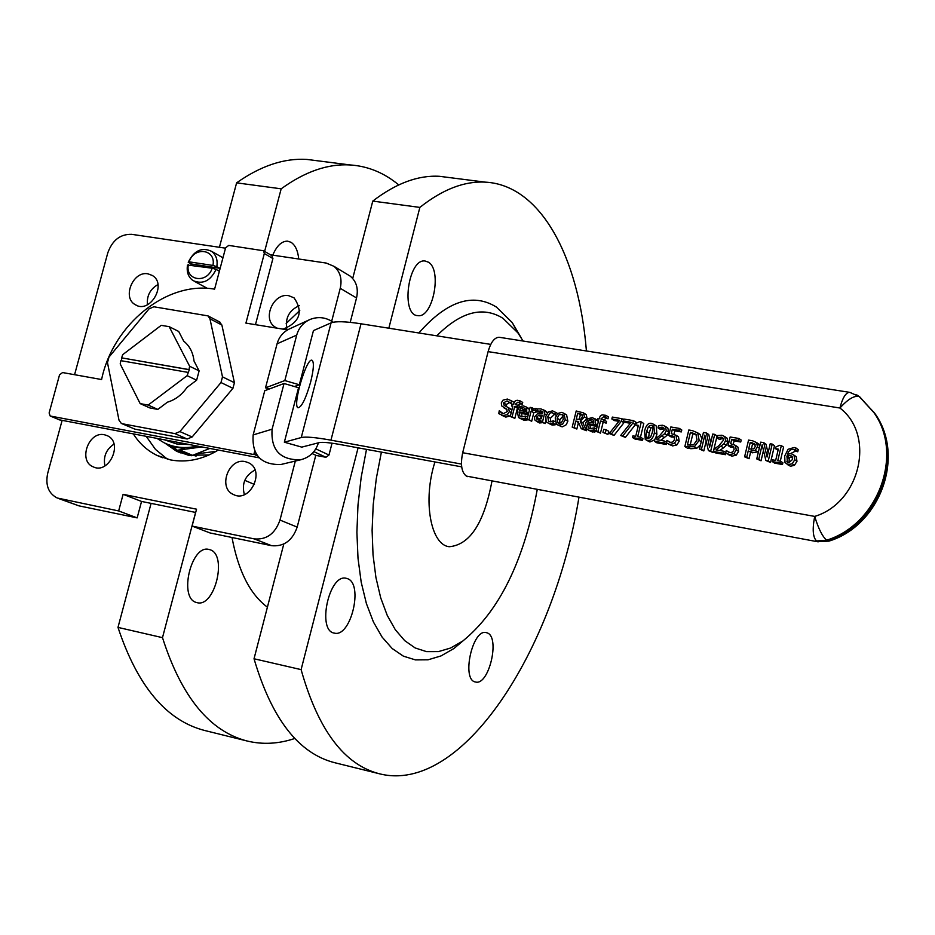 <?xml version="1.0" encoding="UTF-8"?>
<svg xmlns="http://www.w3.org/2000/svg" width="935" height="935" viewBox="0 0 935 935"><rect width="100%" height="100%" fill="white"/><g stroke="black" fill="none" stroke-linecap="round" stroke-linejoin="round"><path stroke-width="1.4" d="M269.409 388.948L265.517 387.826L284.824 380.568L299.329 384.764L294.467 386.517M281.832 464.274L280.734 464.543C260.97 464.882 251.772 455.006 253.163 434.915L264.769 390.678L284.053 383.502L272.097 429.2C270.683 449.945 280.161 460.149 300.532 459.81C309.59 457.507 315.551 451.85 318.414 442.816M265.517 387.826L277.076 343.8C279.133 336.658 283.492 331.586 290.154 328.594L308.877 320.004M461.446 464.064L330.955 440.163C315.492 437.381 305.593 436.516 301.257 437.545L284.345 442.197L298.557 387.709L284.053 383.502M333.246 322.236C325.941 317.269 318.251 316.322 310.186 319.408C303.314 322.493 298.826 327.729 296.711 335.104L284.824 380.568M301.257 437.545L331.072 322.879L313.447 330.604L299.329 384.764M284.345 442.197L301.771 447.129L319.139 442.629C322.259 441.939 329.202 442.559 339.978 444.499L461.691 466.857M287.583 329.88L245.917 323.124L264.325 253.514L263.53 250.755L228.748 245.402L225.615 247.798L214.594 289.16C166.933 280.617 112.89 324.433 101.599 379.54L62.563 372.551L59.536 374.853L49.123 412.99L50.186 416.005L253.806 454.539L256.073 453.884M331.072 322.879C335.572 321.102 345.564 321.406 361.027 323.791L490.746 344.396M586.42 350.987C578.777 256.763 540.734 184.955 485.218 182.138C464.356 180.981 442.571 189.396 419.862 207.406L388.831 328.208M358.093 447.83L301.105 669.624C318.157 730.106 344.279 764.83 379.493 773.794C461.551 794.621 553.602 652.349 578.929 497.478M553.976 345.88L557.938 346.511M347.376 578.636C363.797 583.58 350.917 637.799 334.379 633.112C316.673 630.985 329.015 573.576 346.137 578.274L347.376 578.636M428.324 262.151C442.419 269.818 432.882 318.449 417.805 315.633C400.507 315.422 408.081 258.212 425.074 261.005L428.324 262.151M487.077 632.855C500.482 636.77 488.97 686.01 475.541 682.001C461.165 680.306 472.374 628.542 486.212 632.598L487.077 632.855M418.857 332.977C446.837 301.093 472.689 292.445 496.392 307.054L512.216 322.552L521.064 337.593M537.204 489.741C524.021 560.953 499.208 611.385 462.778 641.048L453.978 648.481L441.016 655.926L428.09 659.794L415.456 659.9L403.394 656.16L392.186 648.528L382.111 637.097L373.439 622.02L366.403 603.578L361.19 582.154L358 558.207L356.901 532.307L357.976 505.075L361.202 477.189L366.497 449.373M436.785 335.817C460.85 311.717 482.904 305.874 502.972 318.297L517.85 332.813L523.097 341.03M462.778 641.048L450.565 648.037L438.398 651.613L426.524 651.625L415.21 647.978L404.726 640.662L395.318 629.734L387.242 615.382L380.72 597.874L375.928 577.549L373.03 554.876L372.107 530.379L373.217 504.655L376.337 478.346L381.398 452.108M491.915 481.35C484.05 523.109 469.837 544.895 449.279 546.718C430.567 544.976 422.585 500.213 434.95 461.948M317.409 160.762L306.89 159.429C284.217 157.992 260.795 165.799 236.613 182.851L219.421 247.284M151.084 503.381L117.985 627.397C137.597 686.395 166.535 720.78 204.835 730.527L247.343 741.058C209.779 731.497 181.495 697.031 162.491 637.658L117.985 627.397M264.628 251.398L281.178 188.823L236.613 182.851M162.491 637.658L195.602 512.427M352.705 278.466L372.773 201.095C395.867 183.342 418.097 175.079 439.438 176.306L449.338 177.568M379.493 773.794L334.66 762.691C298.627 753.516 271.746 718.875 254.028 658.766L283.796 544.018M286.168 323.452L299.773 310.537M267.41 607.177C250.101 594.321 238.296 571.086 232.009 537.496M281.178 188.823C305.009 171.537 328.045 163.59 350.298 164.957C368.063 166.196 384.203 172.846 398.719 184.896M294.817 738.463C278.677 743.898 262.852 744.763 247.343 741.058M210.13 549.768C227.637 554.911 214.816 607.598 197.191 602.689L196.268 602.444C178.492 598.014 191.172 544.556 208.797 549.406L210.13 549.768M272.763 255.161C276.748 245.765 281.68 241.09 287.571 241.148L291.042 242.305C295.32 245.157 297.891 250.72 298.732 259.007M372.773 201.095L419.862 207.406M254.028 658.766L301.105 669.624M332.042 443.202L328.98 455.041L325.941 457.273L315.761 455.368M270.472 254.823L326.221 263.062L333.97 266.323C340.2 271.641 342.292 278.969 340.246 288.307L331.691 321.196M74.578 374.701L107.782 252.894C112.375 240.178 120.358 233.995 131.73 234.334L225.51 248.184M195.695 512.45L141.547 501.44L137.153 517.885L118.651 510.942L57.187 497.993C48.41 493.353 45.254 485.125 47.697 473.309L62.096 420.493M118.651 510.942L123.116 494.323L196.549 509.189L192.084 526.078L210.024 532.95L271.653 545.701C283.913 546.788 292.421 540.594 297.178 527.106L315.796 455.263L312.126 453.557M295.331 461.048L279.986 520.059C275.159 533.698 266.569 539.974 254.215 538.887L192.084 526.078M218.287 450.074C202.556 459.541 186.684 462.825 170.673 459.95L156.916 455.368C147.251 450.6 139.409 443.47 133.401 433.992M277.274 328.208L275.217 327.11C261.777 319.209 273.394 292.456 288.822 295.729L294.069 297.844C303.524 311.881 299.854 322.318 283.071 329.155M245.262 461.621L248.71 462.825C265.762 470.702 249.879 503.462 233.353 494.475C217.633 487.871 228.654 457.542 245.262 461.621M104.498 434.775L107.338 435.71C123.677 442.629 108.974 474.898 93.149 466.822C77.932 460.92 88.615 430.86 104.498 434.775M147.987 273.838L152.358 275.486C167.54 284.193 149.74 314.452 135.213 304.646C121.912 297.587 133.097 270.659 147.987 273.838M187.327 454.983L185.936 454.013M347.154 274.294L350.286 276.187C356.469 281.47 358.549 288.716 356.539 297.949L350.216 322.353M137.153 517.885L78.832 505.823L58.251 498.39M157.957 284.544C150.161 289.079 146.655 295.822 147.426 304.787M114 444.102C106.158 449.408 103.13 456.677 104.919 465.91M255.01 470.036C245.04 475.483 241.499 483.687 244.386 494.638M299.282 305.698C289.371 310.116 285.187 317.701 286.718 328.454M123.116 494.323L141.547 501.44M180.373 452.891L167.984 444.476M164.992 443.19L176.411 451.149L188.625 455.251L209.031 454.983M146.269 436.435L155.49 449.419L167.494 459.237M188.227 372.422L120.872 360.665L120.206 363.925L140.168 403.616L148.139 405.065L187.14 375.66L189.291 369.734L121.62 357.86L188.987 369.582L189.641 366.263L169.177 326.666L161.206 325.345L122.707 354.669L121.62 357.86M140.168 403.616L149.892 407.952L157.828 409.413L167.412 402.19C175.231 399.841 181.752 394.932 186.977 387.464L196.631 380.194L199.12 370.868L194.024 361.039C193.054 352.518 189.63 345.892 183.727 341.17L178.702 331.458L169.177 326.666M199.12 370.868L189.641 366.263M121.211 360.723L121.936 358.011M212.187 268.205L187.503 265.049C186.427 271.91 188.251 277.076 192.972 280.57C202.708 284.743 210.41 281.026 216.078 269.397L212.187 268.205C207.091 284.158 184.838 280.675 188.391 264.593M188.239 262.303L189.127 261.835C194.141 245.998 216.406 249.271 212.923 265.447L216.815 266.639C217.855 259.93 216.114 254.834 211.59 251.328C201.785 246.898 194.001 250.557 188.239 262.303L191.231 263.95L219.772 268.287L219.035 271.045L216.078 269.397M189.127 261.835L212.923 265.447M190.915 264.967L191.231 263.95M216.815 266.639L219.772 268.287M201.773 446.953L177.171 450.261L173.372 446.603L167.914 444.441M209.756 448.461L191.652 455.731M196.631 380.194L187.14 375.66M157.828 409.413L148.139 405.065M122.356 423.754L174.939 433.63L179.894 431.584L220.987 382.544L222.495 376.863L209.943 318.788L208.014 315.89L153.866 306.774L149.016 308.877L108.974 357.088L107.478 362.628L119.002 420.189L121.316 423.415L134.897 429.142L187.21 438.994L192.143 436.972L232.944 388.329L234.428 382.695L221.875 325.018L219.351 321.815M121.737 423.59L134.897 429.142M525.306 409.121L522.595 410.944M499.652 337.348L499.068 337.255C494.428 337.512 490.781 342.303 488.105 351.618L462.685 452.727C460.3 464.566 461.516 472.35 466.355 476.079L818.172 541.844M467.477 476.64L466.355 476.079M541.809 416.835L539.063 419.686M563.326 415.666L559.82 419.815L559.773 423.45M579.7 413.515L581.956 414.462L582.376 416.776L580.892 419.172L576.229 419.254L577.725 413.176L582.318 415.093L580.343 414.766L579.139 419.663M652.864 426.734L650.912 428.101L649.171 432.998L648.621 438.667M593.854 420.75L590.908 422.608M696.224 434.541L692.858 433.84L690.088 445.411M755.129 444.429L752.546 443.961L751.249 449.443M792.471 456.981L789.292 457.402L789.011 462.907M788.228 464.707L792.237 463.748L794.762 459.763L794.002 455.158L791.092 453.615L787.434 454.223L788.672 451.582L790.835 449.7L793.499 449.396L795.533 450.214L796.036 448.04L794.247 447.491L788.111 449.279L784.687 456.023L785.014 462.556L790.472 466.238L787.188 464.426M792.518 459.482L788.672 462.86L787.258 462.112L787.048 455.848L790.157 455.403L792.062 456.303L792.518 459.482M789.292 457.402L787.048 455.848M788.801 462.883L786.873 461.551M797.426 451.605L795.732 450.962L790.648 453.557M796.036 448.04L798.256 449.606L797.754 451.78L795.44 450.191M794.177 455.368L796.234 456.712L796.982 461.306L794.469 465.279L790.472 466.238M797.754 451.78L795.533 450.214M728.108 445.574L731.345 445.703L733.765 446.918L734.092 449.478L732.631 452.061L730.106 452.68L726.238 450.576L725.677 452.949L729.604 454.609L733.893 453.639L736.254 449.864L735.366 445.317L730.679 443.739L731.731 439.298L738.405 440.42L738.872 438.468L730.153 436.996L728.108 445.574L730.457 447.129L733.694 447.269L731.345 445.703M726.39 450.612L728.914 452.33M735.938 445.796L737.914 447.117L738.592 451.418L736.242 455.181L731.953 456.151L728.038 454.492M738.872 438.468L741.198 440.046L740.742 441.998L734.08 440.864L733.297 444.148M734.08 440.864L731.731 439.298M740.742 441.998L738.405 440.42M762.154 444.803L765.858 460.487L768.266 460.897L772.216 444.102L770.218 443.763L767.086 457.051L763.743 442.664L760.716 442.15L756.754 458.921L758.741 459.26L762.154 444.803M768.266 460.897L770.545 462.439L774.484 445.668L772.216 444.102M770.545 462.439L765.858 460.487M763.486 450.436L761.043 460.791L758.741 459.26M761.043 460.791L756.754 458.921M768.056 452.949L766.022 444.242L763.743 442.664M709.607 447.199L706.404 432.975L703.436 432.473L699.462 449.057L701.414 449.384L704.838 435.091L708.379 450.588L710.729 450.997L714.702 434.378L712.739 434.05L709.607 447.199M706.404 432.975L708.788 434.553L710.647 442.804M706.194 441.016L703.821 450.927L699.462 449.057M703.821 450.927L701.414 449.384M714.702 434.378L717.075 435.955L713.124 452.54L708.379 450.588M713.124 452.54L710.729 450.997M750.01 451.254L755.211 450.343L757.49 446.86L756.579 442.594L752.581 440.782L748.561 440.104L744.599 456.829L746.726 457.192L748.21 450.95L752.324 452.809L748.21 450.95M755.246 446.544L753.75 448.882L748.654 449.057L750.232 442.384L754.697 443.809L755.246 446.544M752.546 443.961L750.232 442.384M756.777 442.828L759.828 445.901M758.671 450.787L757.514 451.897L752.324 452.809M750.524 452.505L749.052 458.723L746.726 457.192M749.052 458.723L744.599 456.829M692.379 430.614L688.814 430.007L684.852 446.533L694.319 446.778L699.181 440.385L697.674 432.87L692.379 430.614M700.49 444.768L696.727 448.332L690.871 448.695L687.283 448.075L684.852 446.533M695.921 434.226L697.007 439.988L693.56 444.908L687.389 444.99L690.439 432.262L695.921 434.226M692.858 433.84L690.439 432.262M696.727 448.332L694.319 446.778M697.826 432.975L700.081 434.448L701.916 438.831M714.048 449.104L713.487 451.465L723.246 453.148L723.702 451.219L715.929 449.875L723.935 443.798L725.548 440.607L724.695 436.551L721.913 435.231L717.624 435.546L717.063 437.919L721.306 437.136L723.071 438.141L723.363 440.362L718.816 445.761L714.048 449.104M725.046 436.984L727.044 438.129L727.909 442.173L726.296 445.352L723.935 443.798M726.296 445.352L723.503 447.83L721.142 446.275M723.503 447.83L719.669 450.518M725.759 452.563L723.702 451.219M725.969 453.159L725.607 454.69L723.246 453.148M725.607 454.69L715.871 453.007L713.487 451.465M723.351 438.667L721.306 438.854L718.933 437.276M721.306 438.854L719.553 439.508L717.18 437.931M719.553 439.508L717.063 437.919M658.556 425.565L657.995 427.903L662.144 427.12L663.873 428.113L664.142 430.299L659.666 435.652L654.979 438.959L654.418 441.297L663.955 442.945L664.423 441.028L656.814 439.719L664.68 433.7L666.281 430.544L665.346 426.418L662.751 425.25L658.556 425.565M664.142 428.651L660.589 429.504L657.995 427.903M660.589 429.504L658.1 427.926M662.307 428.849L659.829 427.272M666.772 443.05L666.433 444.487L656.908 442.839L654.418 441.297M666.433 444.487L663.955 442.945M666.445 442.302L664.423 441.028M666.562 427.201L667.812 428.008L668.747 432.122L667.158 435.266L660.648 440.385M664.411 437.72L661.933 436.154M667.158 435.266L664.68 433.7M670.173 444.37L674.392 443.412L676.718 439.672L676.075 435.418L671.283 433.63L672.347 429.235L678.868 430.345L679.336 428.405L670.804 426.968L668.759 435.453L674.018 436.446L674.603 439.298L673.165 441.846L670.676 442.465L666.9 440.397L666.339 442.734L672.639 445.913L668.805 444.289M674.532 437.159L671.225 437.019L668.759 435.453M678.868 430.345L681.311 431.923L681.779 429.983L679.336 428.405M681.311 431.923L674.801 430.813L672.347 429.235M674.801 430.813L674.018 434.074M676.391 435.617L678.518 436.984L679.161 441.226L676.846 444.955L672.639 445.913M667.286 440.666L669.764 442.22L667.052 440.42M654.418 432.741L653.752 424.385L651.566 423.368C648.271 422.714 645.945 425.273 644.566 431.07L645.267 439.473L647.429 440.455C650.713 441.098 653.051 438.527 654.418 432.741L656.908 434.308L655.4 438.679M655.131 425.25L656.241 425.963L656.908 434.308M652.326 432.379L650.561 437.288L647.873 438.632L646.704 438.106L645.991 436.47L646.658 431.432L648.411 426.524L651.122 425.191L652.291 425.717L652.969 427.272L652.326 432.379M654.792 439.742L649.93 441.998L646.377 440.163M632.937 435.862L632.528 437.533L640.019 438.819L640.428 437.148L637.693 436.668L641.281 421.919L639.692 421.65L635.964 423.391L635.601 424.887L638.383 425.367L635.718 436.329L632.937 435.862M640.475 437.171L643.783 423.508L641.281 421.919M640.019 438.819L642.532 440.362L642.941 438.69L640.428 437.148M642.532 440.362L635.064 439.076L632.528 437.533M638.114 426.465L635.601 424.887M623.738 419.009L623.271 420.925L631.148 422.258L620.665 435.488L622.839 435.862L632.831 423.099L633.427 420.645L623.738 419.009M630.342 423.274L625.807 422.515L623.271 420.925M633.427 420.645L635.952 422.234L635.356 424.677L625.386 437.405L620.665 435.488M625.386 437.405L622.839 435.862M635.356 424.677L632.831 423.099M609.246 433.513L611.408 433.887L621.378 421.159L621.974 418.716L612.32 417.08L611.852 418.997L619.706 420.329L609.246 433.513L613.979 435.441L611.408 433.887M623.563 419.71L621.974 418.716M624.218 421.521L623.926 422.737L621.378 421.159M623.926 422.737L613.979 435.441M618.9 421.334L614.412 420.575L611.852 418.997M605.377 432.858L606.137 429.738L603.706 429.317L602.946 432.438L607.96 434.401L602.946 432.438M606.137 429.738L608.72 431.304L607.96 434.401M603.8 416.648L605.424 417.22L605.892 415.339L602.058 414.871L600.2 416.133L598.973 419.044L597.687 418.833L597.266 420.528L598.552 420.738L595.981 431.234L597.897 431.561L600.469 421.066L603.566 421.591L603.975 419.897L600.913 418.95L603.8 416.648L606.383 418.237L603.694 419.85M598.435 421.229L597.266 420.528M605.424 417.22L607.995 418.81L608.463 416.928L605.892 415.339M607.995 418.81L605.331 417.209M607.855 418.763L606.383 418.237M603.566 421.591L606.149 423.169L606.558 421.475L603.975 419.897M606.149 423.169L600.469 421.066M603.052 422.643L600.48 433.115L597.897 431.561M600.48 433.115L595.981 431.234M547.746 416.659L550.166 412.954L552.106 412.651L555.074 414.649L555.635 412.37L552.573 410.886L548.424 411.891L545.818 416.332L546.087 421.311L547.068 422.503L549.453 423.508L552.971 423.123L553.543 420.832L549.862 421.732L548.541 421.159L547.746 416.659L550.423 418.237L550.505 421.79M554.619 414.205L550.423 418.237M556.185 415.362L554.958 414.637M556.208 415.327L555.074 414.649M556.255 412.744L557.692 413.504M555.904 423.637L555.647 424.677L552.129 425.063L548.202 423.158M554.034 425.074L551.358 423.508M555.647 424.677L552.971 423.123M555.028 421.708L553.543 420.832M592.381 417.571L588.173 418.693L585.567 423.169L586.876 429.235L589.716 430.439L593.83 430.077L594.38 427.844L590.125 428.651L588.325 427.868L587.46 423.649L595.291 424.981L595.572 423.871L595.326 419.488L592.381 417.571M593.818 423.099L587.846 422.082L589.366 419.815L591.867 419.231L593.772 420.551L593.818 423.099M591.972 421.381L589.366 419.815M596.495 429.118L594.38 427.844M596.46 431.514L593.83 430.077M596.425 431.643L592.322 431.993L588.197 430.018M597.804 420.843L595.326 419.488M596.168 419.488L597.336 420.259M597.921 421.066L598.271 421.907M597.231 426.15L595.291 424.981M597.161 426.43L590.067 425.215L587.46 423.649M590.067 425.215L590.301 428.674M536.935 410.944L542.218 411.307L542.569 413.773L537.391 413.831L534.493 417.01L534.797 419.944L536.912 421.416L540.921 420.423L540.605 421.697L542.475 422.024L544.509 413.773L544.1 410.371L540.979 408.899L537.45 408.875L536.935 410.944L539.74 412.534L537.052 410.956M542.744 412.218L539.74 412.534M542.277 422.678L539.6 422.971L536.304 421.253M542.16 415.385L541.33 418.728L536.924 419.207L536.456 417.197L538.712 415.304L542.16 415.385M541.996 422.772L539.308 421.217M545.841 420.797L545.152 423.578L540.605 421.697M545.152 423.578L542.475 422.024M544.673 410.71L547.302 413.036M578.075 421.44L581.231 428.697L583.826 429.142L580.214 421.171L584.492 416.963L583.37 412.849L576.194 410.979L572.208 427.143L574.207 427.482L575.785 421.042L578.075 421.44M580.343 414.766L577.725 413.176M584.504 413.644L586.268 414.719L587.11 418.541L582.832 422.749L580.214 421.171M582.832 422.749L586.444 430.696L583.826 429.142M586.444 430.696L581.231 428.697M578.601 422.643L575.785 421.042M578.414 422.62L576.837 429.036L574.207 427.482M576.837 429.036L572.208 427.143M512.836 406.164L510.265 416.472L512.111 416.8L514.694 406.48L517.686 406.994L518.107 405.322L515.15 404.399L517.967 402.12L519.533 402.693L519.989 400.834L517.172 400.25L515.127 400.986L513.257 404.493L512.018 404.282L511.597 405.954L512.836 406.164M518.633 408.268L517.417 408.057L514.858 418.354L510.265 416.472M514.858 418.354L512.111 416.8M517.417 408.057L514.694 406.48M519.03 407.765L517.686 406.994M520.363 406.632L518.107 405.322M522.01 404.177L520.69 403.721L518.072 405.311M519.989 400.834L522.712 402.436L522.256 404.282L519.439 402.669M522.256 404.282L519.533 402.693M512.731 406.608L511.597 405.954M555.215 417.91L556.489 424.245L558.627 425.156L562.671 424.116L565.196 419.616L563.969 413.328L561.783 412.382L557.751 413.445L555.215 417.91M563.256 419.289L561.28 422.9L557.821 422.865L557.155 418.249L559.13 414.626L562.648 414.684L563.256 419.289M565.535 414.275L566.622 414.918L567.849 421.194L566.259 424.724L562.543 426.792L557.54 424.852M510.837 403.359L511.468 400.823L507.389 399.058L503.077 400.098L501.347 402.786L501.569 405.825L506.583 409.133L507.273 411.564L503.357 413.667L499.232 410.804L498.776 413.632L503.042 415.526L507.202 414.731L509.376 411.575L508.208 407.531L504.152 405.358L503.427 402.903L507.062 400.916L512.614 404.387M514.028 402.319L511.468 400.823M512.111 401.197L511.398 400.764M506.957 409.495L505.648 408.794M506.384 409.214L503.626 407.637M499.372 410.827L503.1 413.621M510.393 415.958L505.788 417.092L501.417 415.128M507.67 407.169L511.854 410.126M507.062 400.916L509.797 402.506L506.174 404.493L506.513 406.561M512.462 404.364L510.697 403.336M534.352 410.243L535.428 410.523L535.942 408.42L531.512 409.46L531.957 407.672L530.098 407.356L527.106 419.371L528.976 419.698L531.092 411.166L534.352 410.243L537.041 411.821L533.792 412.744L531.092 411.166M533.336 408.478L531.957 407.672M537.356 409.25L535.942 408.42M538.221 411.692L535.428 410.523M538.116 412.101L535.323 410.5M538.022 412.078L537.041 411.821M533.792 412.744L531.688 421.253L528.976 419.698M531.688 421.253L525.213 418.272L525.762 416.075L521.613 416.87L519.953 416.192L519.042 411.949L526.674 413.247L526.744 407.824L525.891 406.783L523.238 405.872L520.853 406.363L518.399 408.607L517.207 411.482L518.574 417.571L521.192 418.646L525.213 418.272M528.287 414.637L521.765 413.515L521.964 416.917M521.765 413.515L519.042 411.949M528.392 414.24L526.674 413.247M527.726 407.859L529.549 409.588M529.455 409.413L526.744 407.824M525.213 408.875L525.248 411.4L519.428 410.407L520.924 408.163L523.366 407.59L525.213 408.875M527.913 419.838L523.916 420.201L519.743 418.237M527.656 417.174L525.762 416.075M523.647 409.74L520.924 408.163M779.65 445.294L775.758 447.07L775.396 448.613L778.329 449.116L775.676 460.382L772.742 459.88L772.345 461.598L780.234 462.954L780.631 461.235L777.756 460.745L781.321 445.586L779.65 445.294M778.06 450.249L775.396 448.613M780.631 461.235L782.887 462.778L782.49 464.496L774.612 463.141L772.345 461.598M782.49 464.496L780.234 462.954M781.321 445.586L783.577 447.152L780.281 461.177M488.105 351.618L839.91 408.011C847.975 399.093 854.426 395.283 859.242 396.569L874.576 413.071C904.846 454.679 879.122 524.932 827.498 540.734L817.412 541.517L828.936 541.131L826.633 540.185C822.368 536.503 818.382 528.579 814.712 516.412L462.685 452.727M849.857 392.384L859.242 396.569L873.758 412.405L859.814 396.943L856.705 394.85M271.769 255.582L272.915 258.539L255.465 324.667M259.147 457.823L59.536 419.85M254.974 454.749L257.464 455.859M310.642 382.041C305.897 398.532 301.713 407.111 298.078 407.777C292.059 406.222 306.785 356.551 312.138 360.349C314.183 362.359 313.681 369.594 310.642 382.041M196.525 453.872L216.184 451.336M196.081 456.093L193.241 455.216M184.616 448.742L173.372 446.603M157.162 438.503L163.999 442.711C174.202 447.701 185.247 448.812 197.145 446.077M189.232 444.569L176.621 443.95L164.911 439.964M296.711 335.104L277.076 343.8M272.097 429.2L253.163 434.915M286.542 329.716L286.274 330.698M254.659 451.278L253.806 454.539M328.98 455.041L315.82 448.858M325.941 457.273L313.868 451.628M340.246 288.307L356.539 297.949M254.215 538.887L271.653 545.701M279.986 520.059L297.178 527.106M59.898 498.822L78.832 505.823M180.771 450.319L192.703 455.438M187.21 438.994L174.939 433.63M192.143 436.972L179.894 431.584M232.944 388.329L220.987 382.544M234.428 382.695L222.495 376.863M221.875 325.018L209.943 318.788M789 458.454L786.756 456.899M795.732 450.962L793.499 449.396M796.234 456.712L794.002 455.158L796.234 456.712M796.982 461.306L794.762 459.763M794.469 465.279L792.237 463.748M792.401 456.958L790.157 455.403M731.953 456.151L729.604 454.609M736.242 455.181L733.893 453.639M738.592 451.418L736.254 449.864M737.914 447.117L735.576 445.551M758.823 444.102L756.52 442.535M759.302 448.099L757.49 446.86M757.514 451.897L755.211 450.343M754.3 444.254L751.997 442.687M690.871 448.695L688.452 447.152M694.436 434.109L692.029 432.531M701.227 441.717L699.181 440.385M700.081 434.448L697.674 432.87M727.909 442.173L725.548 440.607M723.258 438.433L721.306 437.136M664.002 428.312L662.144 427.12M668.747 432.122L666.281 430.544M678.518 436.984L676.075 435.418M679.161 441.226L676.718 439.672M676.846 444.955L674.392 443.412M674.392 437.136L671.926 435.57M650.912 428.101L648.411 426.524M649.93 441.998L647.429 440.455M648.493 438.024L645.991 436.47M649.171 432.998L646.658 431.432M601.883 419.534L600.913 418.95M554.49 414.065L552.106 412.651M552.129 425.063L549.453 423.508M593.667 420.329L591.867 419.231M594.543 432.028L591.937 430.474M592.322 431.993L589.716 430.439M597.5 425.039L595.572 423.871M542.686 411.973L540.512 410.699M539.6 422.971L536.912 421.416M541.4 416.881L538.712 415.304M546.297 414.824L544.509 413.773M546.776 411.949L544.1 410.371M539.156 418.763L536.456 417.197M586.268 414.719L583.662 413.13M587.11 418.541L584.492 416.963M516.167 404.984L515.15 404.399M520.69 403.721L517.967 402.12M559.82 419.815L557.155 418.249M561.292 426.711L558.627 425.156M567.849 421.194L565.196 419.616M505.788 417.092L503.042 415.526M509.949 416.297L507.202 414.731M511.223 412.627L509.376 411.575M506.174 404.493L503.427 402.903M528.661 413.141L526.943 412.148M525.061 408.583L523.366 407.59M523.916 420.201L521.192 418.646M526.078 420.224L523.366 418.658M499.068 337.255L849.377 392.303C845.661 392.782 842.505 398.018 839.91 408.011C875.779 435.301 860.387 502.633 814.712 516.412C812.235 529.07 812.842 537.263 816.547 540.968L826.633 540.185C878.292 524.371 904.051 454.059 873.758 412.405L874.576 413.071C905.781 455.555 880.443 525.447 828.936 541.131M272.915 258.539L264.325 253.514M60.237 420.142L50.642 416.145M330.955 440.163L361.027 323.791M300.532 459.81L280.734 464.543M517.85 332.813L512.216 322.552M417.805 315.633L417.068 315.516M448.473 546.554L449.279 546.718M439.438 176.306L485.218 182.138M306.89 159.429L350.298 164.957M254.449 484.459L244.771 480.333M333.97 266.323L350.286 276.187M135.213 304.646L136.72 305.418M93.149 466.822L94.119 467.219M233.353 494.475L234.685 495.036M275.217 327.11L277.216 328.185M179.391 452.411L176.411 451.149M162.55 457.729L156.916 455.368M222.962 257.768L211.59 251.328M207.43 288.389L194.796 281.552M177.603 450.448L189.01 455.322M219.959 322.131L208.014 315.89M788.123 462.708L787.258 462.112M726.495 450.728L728.856 452.271M735.366 445.317L737.703 446.872M756.579 442.594L758.881 444.172M697.615 432.811L700.023 434.389M724.695 436.551L727.044 438.129M665.346 426.418L667.812 428.008M675.713 435.032L678.167 436.598M653.752 424.385L656.241 425.963M548.541 421.159L549.184 421.545M594.567 418.506L597.161 420.095M588.325 427.868L589.19 428.382M543.632 409.892L546.309 411.482M583.37 412.849L585.976 414.439M558.429 423.228L557.821 422.865M563.969 413.328L566.622 414.918M500.915 412.545L502.457 413.422M508.208 407.531L510.942 409.109M504.152 405.358L505.04 405.872M519.953 416.192L520.702 416.624M525.891 406.783L528.602 408.361M272.12 255.793L263.53 250.755M59.793 419.99L50.361 416.075"/></g></svg>
